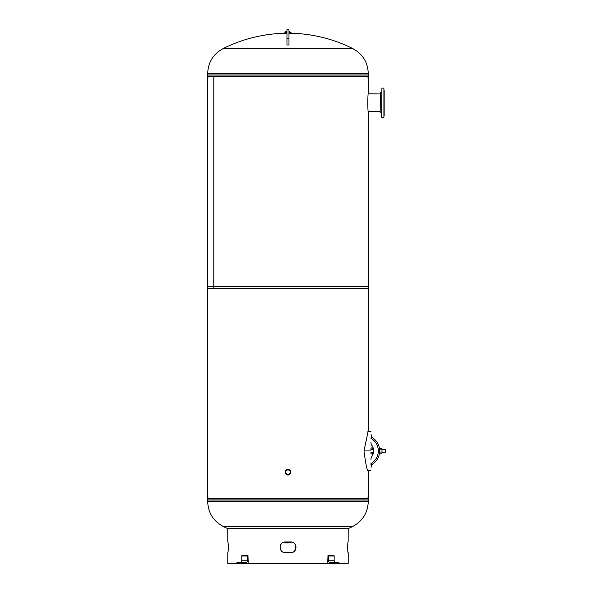 <?xml version="1.0" encoding="UTF-8"?>
<svg xmlns="http://www.w3.org/2000/svg" width="593" height="593" viewBox="0 0 593 593"><rect width="100%" height="100%" fill="white"/><g stroke="black" fill="none" stroke-linecap="round" stroke-linejoin="round"><path stroke-width="0.89" d="M370.944 431.534L367.927 431.534L368.105 431.089M368.268 405.605L368.268 430.696L363.991 450.939C365.733 464.356 367.156 471.101 368.268 471.176L368.268 498.276L207.683 498.276L207.683 286.501L368.268 286.501L368.268 393.559M368.268 111.862L368.268 288.509L213.821 288.509L213.821 76.734L368.268 76.734L368.268 93.798C367.704 93.183 367.704 112.455 368.268 111.862M380.143 93.961L368.268 93.798M207.683 288.509L207.683 76.734L213.791 76.734L213.791 288.509L207.683 288.509M227.964 528.726A144.529 144.529 0 0 1 223.739 526.71L352.212 526.71C362.442 521.425 367.793 513.034 368.268 501.522L368.268 500.018L207.683 500.018L207.928 498.987L368.023 498.987L368.268 500.018M347.987 528.726A144.529 144.529 0 0 0 352.212 526.71M290.251 33.319L288.976 33.238A144.529 144.529 0 0 1 352.212 48.3L223.739 48.3C213.51 53.585 208.158 61.983 207.683 73.488L207.683 74.992L368.268 74.992L368.268 73.488L207.683 73.488M286.968 33.201L284.796 33.201L286.968 33.238A144.529 144.529 0 0 0 223.739 48.3M370.944 447.93L372.56 447.93L372.56 449.598L373.531 449.598L370.944 449.598M370.944 453.949L372.56 453.949L372.56 452.274M371.092 453.111L370.944 453.489A1.001 1.001 0 0 0 371.099 452.948L370.936 453.949M370.944 452.444L371.099 452.948M371.092 448.76L370.944 448.39A1.001 1.001 0 0 1 371.099 448.931L370.944 449.435M370.936 447.93L371.188 449.598M379.587 449.598L379.587 449.598A15.833 15.833 0 0 0 371.611 437.16A15.833 15.833 0 0 1 371.611 464.719A15.833 15.833 0 0 0 379.587 452.274A15.833 15.833 0 0 1 371.611 464.719A15.833 15.833 0 0 0 371.611 437.16A15.833 15.833 0 0 1 379.587 449.598L379.572 449.435M379.646 450.947L379.646 453.171L381.996 453.171L381.996 448.708L379.646 448.708L379.646 450.932C379.564 448.997 379.564 448.997 379.646 450.939C379.564 452.882 379.564 452.882 379.646 450.939L379.639 451.221M370.944 466.995L371.611 466.995L371.611 464.489L370.944 464.586M371.196 464.786L370.944 464.319M370.944 434.877L371.611 434.877L371.611 437.389L371.085 437.286M370.944 442.334A5.352 5.352 0 0 0 371.893 445.373A9.814 9.814 0 0 1 371.893 456.506A5.352 5.352 0 0 0 370.944 459.545M385.317 452.192L385.235 449.598L381.996 449.598L385.235 449.598L385.317 452.192L385.317 449.687M381.996 449.82L379.646 449.82M381.996 452.036L379.646 452.036M287.976 475.023C291.637 473.125 291.637 471.235 287.976 469.345C284.314 471.235 284.314 473.125 287.976 475.023A2.846 2.846 0 0 1 285.129 472.184A2.846 2.846 0 0 1 287.976 469.337A2.846 2.846 0 0 1 290.815 472.184A2.846 2.846 0 0 1 287.976 475.03A2.846 2.846 0 0 0 290.815 472.184A2.846 2.846 0 0 0 287.976 469.337A2.846 2.846 0 0 0 285.129 472.184A2.846 2.846 0 0 0 287.976 475.023A2.839 2.839 0 0 1 285.137 472.184A2.839 2.839 0 0 1 287.976 469.345A2.839 2.839 0 0 1 290.815 472.184A2.839 2.839 0 0 1 287.976 475.023A2.846 2.846 0 0 0 290.815 472.184A2.846 2.846 0 0 0 287.976 469.337M287.976 469.96A2.224 2.224 0 0 1 290.192 472.184A2.224 2.224 0 0 1 287.976 474.407A2.224 2.224 0 0 1 285.752 472.184A2.224 2.224 0 0 1 287.976 469.96M287.976 542.943L284.959 542.943L287.976 542.943M285.752 541.98L290.192 541.98M291.156 542.78L284.796 542.78L284.796 541.98L291.156 541.958L287.976 541.98L291.156 541.98L290.993 542.943M291.156 32.719L288.976 32.719L291.156 32.719L291.156 33.201L288.976 33.201M289.732 31.525L288.976 31.525M286.968 31.525L286.211 31.525M289.732 32.719L290.985 32.719L290.318 32.044L288.976 32.044M284.796 32.719L286.968 32.719L284.796 32.719L284.796 33.201M284.833 33.238L285.693 33.319M327.714 563.35L333.392 563.35L333.392 562.965A0.682 0.482 -90 0 0 332.91 562.283L329.538 562.283A1.505 1.067 90 0 1 328.47 560.778L328.47 556.004A0.682 0.482 -90 0 0 327.988 555.322L327.714 563.35L227.756 563.35L227.816 552.646C228.394 552.958 228.401 541.624 227.816 541.935C228.379 541.624 228.379 552.958 227.808 552.646L227.816 552.646M227.808 541.935L227.756 528.726L348.195 528.726L348.135 541.935C347.565 541.624 347.565 552.958 348.135 552.646L348.128 552.639M348.195 552.646L348.195 563.35L339.07 563.35L339.07 562.965A0.682 0.482 -90 0 0 338.588 562.283L332.91 562.283M285.366 541.935C278.421 541.624 278.413 552.958 285.366 552.646L290.763 552.646C297.701 552.958 297.708 541.624 290.763 541.935L285.366 541.935M290.718 552.646C297.567 552.958 297.567 541.624 290.718 541.935M285.403 541.935C278.554 541.624 278.547 552.958 285.403 552.646L290.6 552.646L285.403 552.646M290.6 541.935C297.441 541.624 297.449 552.958 290.6 552.646M333.392 563.35L339.07 563.35M333.689 562.283L332.866 562.283M329.538 562.283L332.621 562.283M335.119 562.283L335.215 562.283A1.505 1.067 90 0 1 334.148 560.778L334.148 556.004A0.682 0.482 -90 0 0 333.666 555.322L327.988 555.322M242.552 563.35L242.552 562.965A0.682 0.482 -90 0 1 243.034 562.283L246.414 562.283A1.505 1.067 90 0 0 247.474 560.778L247.474 556.004A0.682 0.482 -90 0 1 247.956 555.322L248.23 563.35M236.874 563.35L236.874 562.965A0.682 0.482 -90 0 1 237.356 562.283L243.034 562.283M243.086 562.283L242.255 562.283M247.956 555.322L242.278 555.322A0.682 0.482 -90 0 0 241.796 556.004L241.796 560.778A1.505 1.067 90 0 1 240.736 562.283L240.832 562.283M286.968 38.715L286.968 29.65L288.976 29.65L288.976 44.972L286.968 44.972L286.968 38.715L288.976 38.715M368.431 405.605L368.134 393.559L368.431 405.605M368.29 405.605L368.068 404.604M368.223 404.604L368.068 394.567M368.223 394.567L368.275 393.596M380.143 111.692L368.246 111.692M381.647 117.295L381.899 88.112L381.647 117.295M383.908 88.112L383.908 117.547L383.908 88.112L381.899 88.112M380.143 112.7L380.395 92.708L380.143 112.7M384.16 114.375L384.16 115.546M384.16 114.204L384.16 91.455M384.16 90.114L384.16 91.285M223.739 526.71C213.51 521.425 208.158 513.034 207.683 501.522L368.268 501.522M208.187 77.097L207.928 76.023L368.023 76.023L368.268 74.992M370.944 450.939L363.991 450.939M371.188 452.274L371.188 452.948M370.944 463.556A14.499 14.499 0 0 0 370.944 438.316M287.976 469.382A2.795 2.795 0 0 0 285.174 472.184A2.795 2.795 0 0 0 287.976 474.978A2.795 2.795 0 0 0 290.77 472.184A2.795 2.795 0 0 0 287.976 469.382M284.788 541.98L287.976 541.98M286.968 32.044L285.633 32.044L284.966 32.719M290.318 32.044L288.976 31.681M286.968 31.681L285.796 31.525M333.392 562.965L339.07 562.965M328.47 560.778L334.148 560.778M328.47 556.004L334.148 556.004M236.874 562.965L242.552 562.965M241.796 560.778L247.474 560.778M241.796 556.004L247.474 556.004M208.187 497.912L207.928 498.987M367.756 497.912L368.023 498.987M207.683 501.522L207.683 500.018M352.212 48.3C362.442 53.585 367.793 61.983 368.268 73.488M207.928 76.023L207.683 74.992M367.756 77.097L368.023 76.023M367.927 470.345L370.944 470.345M385.235 452.274L381.996 452.274M373.531 452.274L370.944 452.274M381.647 112.952L380.395 112.952M383.908 117.547L381.899 117.547M381.647 92.708L380.395 92.708"/></g></svg>
